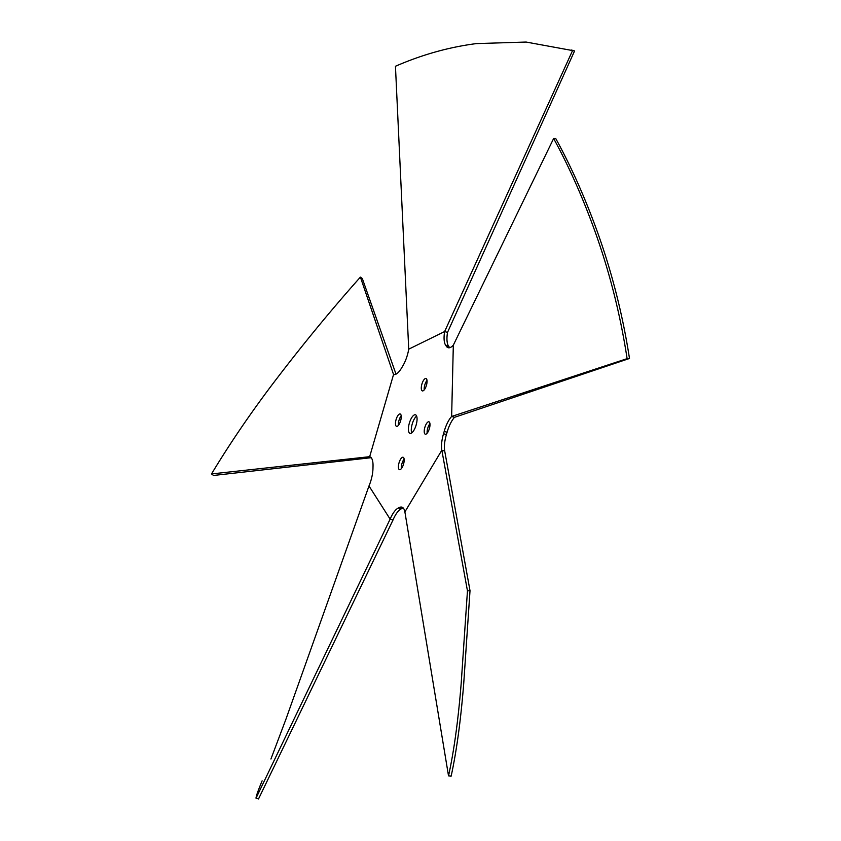 <?xml version="1.0" encoding="UTF-8"?>
<svg xmlns="http://www.w3.org/2000/svg" width="841" height="841" viewBox="0 0 841 841"><rect width="100%" height="100%" fill="white"/><g stroke="black" fill="none" stroke-linecap="round" stroke-linejoin="round"><path stroke-width="1.26" d="M400.169 413.961A6.455 2.344 106.3 0 1 400.179 413.972A6.455 2.344 106.3 0 1 400.621 420.805A6.455 2.344 106.3 0 1 396.563 426.366A6.455 2.344 106.3 0 1 396.542 426.366A6.455 2.344 106.3 0 1 396.1 419.533A6.455 2.344 106.3 0 1 400.169 413.961M403.217 507.996A19.89 7.222 -73.7 0 0 402.198 508.385A88.799 32.252 106.3 0 1 401.168 508.889A19.89 7.222 -73.7 0 0 393.02 519.99L390.129 519.139A19.89 7.222 106.3 0 1 398.287 508.048A88.799 32.252 -73.7 0 0 399.307 507.543A19.89 7.222 106.3 0 1 401.893 507.155A19.89 7.222 106.3 0 1 404.889 511.906L441.83 450.229A19.89 7.222 106.3 0 1 443.522 433.735A88.799 32.252 -73.7 0 0 444.195 431.401A19.89 7.222 106.3 0 1 451.638 416.463L454.529 417.315A19.89 7.222 -73.7 0 0 447.086 432.242A88.799 32.252 106.3 0 1 446.403 434.576A19.89 7.222 -73.7 0 0 444.71 451.081L441.83 450.229L467.459 590.855L461.204 683.155C458.229 720.138 454.003 751.055 448.526 775.896L451.144 776.138C456.558 751.36 460.742 720.611 463.696 683.88L470.014 590.718L467.459 590.855M574.582 50.933L572.647 50.365L444.626 331.554L408.726 349.173L395.449 66.26C422.077 54.665 449.031 47.117 476.311 43.606L526.13 42.05L574.582 50.933L447.517 332.405A19.89 7.222 -73.7 0 0 448.495 345.987A88.799 32.252 106.3 0 1 449.105 346.934A19.89 7.222 -73.7 0 0 449.683 347.711M401.199 415.832A6.455 2.344 -73.7 0 0 398.413 425.346M404.132 459.133A6.455 2.344 -73.7 0 0 401.924 463.696A6.455 2.344 -73.7 0 0 401.346 468.637M429.951 423.664A6.455 2.344 -73.7 0 0 427.165 433.178M416.642 416.106A9.682 3.522 -73.7 0 0 412.227 424.001A9.682 3.522 -73.7 0 0 411.712 432.915M427.018 380.374A6.455 2.344 -73.7 0 0 424.8 384.936A6.455 2.344 -73.7 0 0 424.221 389.888M396.006 374.15L362.313 278.518L360.4 277.099C330.04 311.223 300.384 347.386 271.454 385.588C249.094 415.307 229.12 444.752 211.511 473.946L213.551 475.459L371.175 457.693M360.4 277.099L393.546 374.518A19.89 7.222 106.3 0 0 401.588 367.98A88.799 32.252 -73.7 0 1 402.639 366.234A19.89 7.222 106.3 0 0 408.726 349.173M553.63 138.513C568.253 165.162 581.573 194.839 593.578 227.522C609.01 269.709 620.185 313.42 627.113 358.644L629.488 358.476C622.529 313.556 611.396 270.14 596.069 228.247C583.948 195.27 570.503 165.362 555.743 138.534L553.63 138.513L453.32 345.188A19.89 7.222 106.3 0 1 448.116 347.701A19.89 7.222 106.3 0 1 446.214 346.093A88.799 32.252 -73.7 0 0 445.614 345.146A19.89 7.222 106.3 0 1 444.626 331.554L447.517 332.405M629.488 358.476L454.529 417.315M627.113 358.644L451.638 416.463L453.32 345.188M470.014 590.718L444.71 451.081M448.526 775.896L404.889 511.906M393.02 519.99L258.523 798.95L256.021 798.172L390.129 519.139L368.989 485.972L285.856 719.423L270.939 758.992M256.021 798.172C256.042 796.343 258.082 790.561 262.119 780.847M369.777 456.716L369.672 456.684A19.89 7.222 106.3 0 1 369.725 456.695A19.89 7.222 106.3 0 1 373.026 466.324A88.799 32.252 -73.7 0 0 372.973 468.353A19.89 7.222 106.3 0 1 368.989 485.972M211.511 473.946L369.672 456.684L393.546 374.518M403.564 464.074A6.455 2.344 106.3 0 1 399.475 469.656A6.455 2.344 106.3 0 1 399.033 462.844A6.455 2.344 106.3 0 1 403.112 457.262A6.455 2.344 106.3 0 1 403.564 464.074M428.91 421.804A6.455 2.344 106.3 0 1 428.931 421.804A6.455 2.344 106.3 0 1 429.373 428.637A6.455 2.344 106.3 0 1 425.315 434.198A6.455 2.344 106.3 0 1 425.294 434.198A6.455 2.344 106.3 0 1 424.852 427.365A6.455 2.344 106.3 0 1 428.91 421.804M409.346 423.16A9.682 3.522 106.3 0 1 415.465 414.792A9.682 3.522 106.3 0 1 416.137 425.01A9.682 3.522 106.3 0 1 410.009 433.378A9.682 3.522 106.3 0 1 409.346 423.16M421.909 384.085A6.455 2.344 106.3 0 1 425.998 378.513A6.455 2.344 106.3 0 1 426.44 385.325A6.455 2.344 106.3 0 1 422.361 390.897A6.455 2.344 106.3 0 1 421.909 384.085M448.495 345.987L445.614 345.146M449.105 346.934L446.214 346.093M447.086 432.242L444.195 431.401M446.403 434.576L443.522 433.735M402.198 508.385L399.307 507.543M401.168 508.889L398.287 508.048M571.533 50.04L574.046 50.775"/></g></svg>
